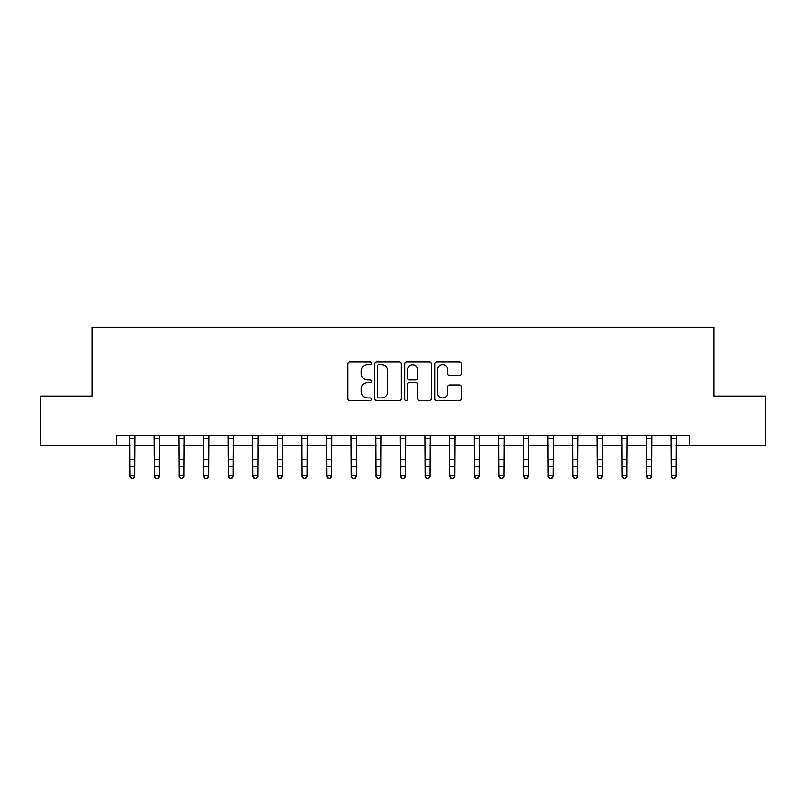 <?xml version="1.0" encoding="UTF-8"?>
<svg xmlns="http://www.w3.org/2000/svg" width="806" height="806" viewBox="0 0 806 806"><rect width="100%" height="100%" fill="white"/><g stroke="black" fill="none" stroke-linecap="round" stroke-linejoin="round"><path stroke-width="1.21" d="M371.506 363.345A1.35 1.35 0 0 0 370.156 361.995L349.623 361.995A1.934 1.934 0 0 0 347.688 363.919L347.688 398.708A1.934 1.934 0 0 0 349.623 400.632L370.156 400.632A1.35 1.35 0 0 0 371.506 399.282A1.35 1.35 0 0 0 370.156 397.932L367.496 397.932A6.186 6.186 0 0 1 361.31 391.746L361.31 388.845A6.186 6.186 0 0 1 367.496 382.669L370.156 382.669A1.35 1.35 0 0 0 371.506 381.309A1.35 1.35 0 0 0 370.156 379.958L367.496 379.958A6.186 6.186 0 0 1 361.31 373.783L361.31 370.881A6.186 6.186 0 0 1 367.496 364.695L370.156 364.695A1.35 1.35 0 0 0 371.506 363.345M459.47 375.616A1.934 1.934 0 0 0 461.405 373.682L461.405 363.919A1.934 1.934 0 0 0 459.47 361.995L436.671 361.995A1.934 1.934 0 0 0 434.736 363.919L434.736 398.708A1.934 1.934 0 0 0 436.671 400.632L459.47 400.632A1.934 1.934 0 0 0 461.405 398.708L461.405 386.92A1.934 1.934 0 0 0 459.47 384.986L449.708 384.986A1.934 1.934 0 0 0 447.783 386.92L447.783 392.764A5.168 5.168 0 0 1 442.615 397.932A5.168 5.168 0 0 1 437.446 392.764L437.446 369.863A5.168 5.168 0 0 1 442.615 364.695A5.168 5.168 0 0 1 447.783 369.863L447.783 373.682A1.934 1.934 0 0 0 449.708 375.616L459.47 375.616M116.578 445.295L40.3 445.295L40.3 396.078L91.975 396.078L91.975 327.176L714.025 327.176L714.025 396.078L765.7 396.078L765.7 445.295L689.422 445.295L689.422 435.452L116.578 435.452L116.578 445.295L129.867 445.295M401.307 363.919A1.934 1.934 0 0 0 399.373 361.995L376.573 361.995A1.934 1.934 0 0 0 374.649 363.919L374.649 398.708A1.934 1.934 0 0 0 376.573 400.632L399.373 400.632A1.934 1.934 0 0 0 401.307 398.708L401.307 363.919M406.627 361.995L429.427 361.995A1.934 1.934 0 0 1 431.351 363.919L431.351 398.708A1.934 1.934 0 0 1 429.427 400.632L419.664 400.632A1.934 1.934 0 0 1 417.73 398.708L417.73 384.603A1.934 1.934 0 0 0 415.805 382.669L409.327 382.669A1.934 1.934 0 0 0 407.393 384.603L407.393 399.282A1.35 1.35 0 0 1 406.043 400.632A1.35 1.35 0 0 1 404.693 399.282L404.693 363.919A1.934 1.934 0 0 1 406.627 361.995M134.793 445.295L154.47 445.295M159.397 445.295L179.083 445.295M184 445.295L203.686 445.295M208.613 445.295L228.289 445.295M233.216 445.295L252.903 445.295M257.819 445.295L277.506 445.295M282.432 445.295L302.109 445.295M307.036 445.295L326.722 445.295M331.639 445.295L351.325 445.295M356.252 445.295L375.928 445.295M380.855 445.295L400.542 445.295M405.458 445.295L425.145 445.295M430.072 445.295L449.748 445.295M454.675 445.295L474.361 445.295M479.278 445.295L498.964 445.295M503.891 445.295L523.568 445.295M528.494 445.295L548.181 445.295M553.097 445.295L572.784 445.295M577.711 445.295L597.387 445.295M602.314 445.295L622 445.295M626.917 445.295L646.603 445.295M651.53 445.295L671.207 445.295M676.133 445.295L689.422 445.295M378.699 364.695A1.35 1.35 0 0 0 377.349 366.045L377.349 396.582A1.35 1.35 0 0 0 378.699 397.932L381.5 397.932A6.186 6.186 0 0 0 387.686 391.746L387.686 370.881A6.186 6.186 0 0 0 381.5 364.695L378.699 364.695M417.73 369.964A5.168 5.168 0 0 0 412.561 364.796A5.168 5.168 0 0 0 407.393 369.964L407.393 378.024A1.934 1.934 0 0 0 409.327 379.958L415.805 379.958A1.934 1.934 0 0 0 417.73 378.024L417.73 369.964M135.025 435.452L134.793 476.658L133.312 478.824L131.348 478.381L133.312 478.824M129.635 435.452L129.867 475.56L134.793 475.56L133.312 478.381M131.348 478.824L129.867 476.658L129.867 475.56L131.348 478.381M159.628 435.452L159.397 476.658L157.916 478.824L155.951 478.381L157.916 478.824M154.238 435.452L154.47 475.56L159.397 475.56L157.916 478.381M155.951 478.824L154.47 476.658L154.47 475.56L155.951 478.381M184.231 435.452L184 476.658L182.529 478.824L180.554 478.381L182.529 478.824M178.851 435.452L179.083 475.56L184 475.56L182.529 478.381M180.554 478.824L179.083 476.658L179.083 475.56L180.554 478.381M208.845 435.452L208.613 476.658L207.132 478.824L205.167 478.381L207.132 478.824M203.455 435.452L203.686 475.56L208.613 475.56L207.132 478.381M205.167 478.824L203.686 476.658L203.686 475.56L205.167 478.381M233.448 435.452L233.216 476.658L231.735 478.824L229.77 478.381L231.735 478.824M228.058 435.452L228.289 475.56L233.216 475.56L231.735 478.381M229.77 478.824L228.289 476.658L228.289 475.56L229.77 478.381M258.051 435.452L257.819 476.658L256.348 478.824L254.374 478.381L256.348 478.824M252.671 435.452L252.903 475.56L257.819 475.56L256.348 478.381M254.374 478.824L252.903 476.658L252.903 475.56L254.374 478.381M282.664 435.452L282.432 476.658L280.951 478.824L278.987 478.381L280.951 478.824M277.274 435.452L277.506 475.56L282.432 475.56L280.951 478.381M278.987 478.824L277.506 476.658L277.506 475.56L278.987 478.381M307.267 435.452L307.036 476.658L305.555 478.824L303.59 478.381L305.555 478.824M301.877 435.452L302.109 475.56L307.036 475.56L305.555 478.381M303.59 478.824L302.109 476.658L302.109 475.56L303.59 478.381M331.87 435.452L331.639 476.658L330.168 478.824L328.193 478.381L330.168 478.824M326.49 435.452L326.722 475.56L331.639 475.56L330.168 478.381M328.193 478.824L326.722 476.658L326.722 475.56L328.193 478.381M356.484 435.452L356.252 476.658L354.771 478.824L352.806 478.381L354.771 478.824M351.094 435.452L351.325 475.56L356.252 475.56L354.771 478.381M352.806 478.824L351.325 476.658L351.325 475.56L352.806 478.381M381.087 435.452L380.855 476.658L379.374 478.824L377.41 478.381L379.374 478.824M375.697 435.452L375.928 475.56L380.855 475.56L379.374 478.381M377.41 478.824L375.928 476.658L375.928 475.56L377.41 478.381M405.69 435.452L405.458 476.658L403.987 478.824L402.013 478.381L403.987 478.824M400.31 435.452L400.542 475.56L405.458 475.56L403.987 478.381M402.013 478.824L400.542 476.658L400.542 475.56L402.013 478.381M430.303 435.452L430.072 476.658L428.591 478.824L426.626 478.381L428.591 478.824M424.913 435.452L425.145 475.56L430.072 475.56L428.591 478.381M426.626 478.824L425.145 476.658L425.145 475.56L426.626 478.381M454.906 435.452L454.675 476.658L453.194 478.824L451.229 478.381L453.194 478.824M449.516 435.452L449.748 475.56L454.675 475.56L453.194 478.381M451.229 478.824L449.748 476.658L449.748 475.56L451.229 478.381M479.51 435.452L479.278 476.658L477.807 478.824L475.832 478.381L477.807 478.824M474.13 435.452L474.361 475.56L479.278 475.56L477.807 478.381M475.832 478.824L474.361 476.658L474.361 475.56L475.832 478.381M504.123 435.452L503.891 476.658L502.41 478.824L500.445 478.381L502.41 478.824M498.733 435.452L498.964 475.56L503.891 475.56L502.41 478.381M500.445 478.824L498.964 476.658L498.964 475.56L500.445 478.381M528.726 435.452L528.494 476.658L527.013 478.824L525.049 478.381L527.013 478.824M523.336 435.452L523.568 475.56L528.494 475.56L527.013 478.381M525.049 478.824L523.568 476.658L523.568 475.56L525.049 478.381M553.329 435.452L553.097 476.658L551.626 478.824L549.652 478.381L551.626 478.824M547.949 435.452L548.181 475.56L553.097 475.56L551.626 478.381M549.652 478.824L548.181 476.658L548.181 475.56L549.652 478.381M577.942 435.452L577.711 476.658L576.23 478.824L574.265 478.381L576.23 478.824M572.552 435.452L572.784 475.56L577.711 475.56L576.23 478.381M574.265 478.824L572.784 476.658L572.784 475.56L574.265 478.381M602.545 435.452L602.314 476.658L600.833 478.824L598.868 478.381L600.833 478.824M597.155 435.452L597.387 475.56L602.314 475.56L600.833 478.381M598.868 478.824L597.387 476.658L597.387 475.56L598.868 478.381M627.149 435.452L626.917 476.658L625.446 478.824L623.471 478.381L625.446 478.824M621.769 435.452L622 475.56L626.917 475.56L625.446 478.381M623.471 478.824L622 476.658L622 475.56L623.471 478.381M651.762 435.452L651.53 476.658L650.049 478.824L648.084 478.381L650.049 478.824M646.372 435.452L646.603 475.56L651.53 475.56L650.049 478.381M648.084 478.824L646.603 476.658L646.603 475.56L648.084 478.381M676.365 435.452L676.133 476.658L674.652 478.824L672.688 478.381L674.652 478.824M670.975 435.452L671.207 475.56L676.133 475.56L674.652 478.381M672.688 478.824L671.207 476.658L671.207 475.56L672.688 478.381M134.793 459.42L129.867 459.42M134.793 466.18L129.867 466.18M134.793 438.645L129.867 438.645M159.397 459.42L154.47 459.42M159.397 466.18L154.47 466.18M159.397 438.645L154.47 438.645M184 459.42L179.083 459.42M184 466.18L179.083 466.18M184 438.645L179.083 438.645M208.613 459.42L203.686 459.42M208.613 466.18L203.686 466.18M208.613 438.645L203.686 438.645M233.216 459.42L228.289 459.42M233.216 466.18L228.289 466.18M233.216 438.645L228.289 438.645M257.819 459.42L252.903 459.42M257.819 466.18L252.903 466.18M257.819 438.645L252.903 438.645M282.432 459.42L277.506 459.42M282.432 466.18L277.506 466.18M282.432 438.645L277.506 438.645M307.036 459.42L302.109 459.42M307.036 466.18L302.109 466.18M307.036 438.645L302.109 438.645M331.639 459.42L326.722 459.42M331.639 466.18L326.722 466.18M331.639 438.645L326.722 438.645M356.252 459.42L351.325 459.42M356.252 466.18L351.325 466.18M356.252 438.645L351.325 438.645M380.855 459.42L375.928 459.42M380.855 466.18L375.928 466.18M380.855 438.645L375.928 438.645M405.458 459.42L400.542 459.42M405.458 466.18L400.542 466.18M405.458 438.645L400.542 438.645M430.072 459.42L425.145 459.42M430.072 466.18L425.145 466.18M430.072 438.645L425.145 438.645M454.675 459.42L449.748 459.42M454.675 466.18L449.748 466.18M454.675 438.645L449.748 438.645M479.278 459.42L474.361 459.42M479.278 466.18L474.361 466.18M479.278 438.645L474.361 438.645M503.891 459.42L498.964 459.42M503.891 466.18L498.964 466.18M503.891 438.645L498.964 438.645M528.494 459.42L523.568 459.42M528.494 466.18L523.568 466.18M528.494 438.645L523.568 438.645M553.097 459.42L548.181 459.42M553.097 466.18L548.181 466.18M553.097 438.645L548.181 438.645M577.711 459.42L572.784 459.42M577.711 466.18L572.784 466.18M577.711 438.645L572.784 438.645M602.314 459.42L597.387 459.42M602.314 466.18L597.387 466.18M602.314 438.645L597.387 438.645M626.917 459.42L622 459.42M626.917 466.18L622 466.18M626.917 438.645L622 438.645M651.53 459.42L646.603 459.42M651.53 466.18L646.603 466.18M651.53 438.645L646.603 438.645M676.133 459.42L671.207 459.42M676.133 466.18L671.207 466.18M676.133 438.645L671.207 438.645"/></g></svg>
